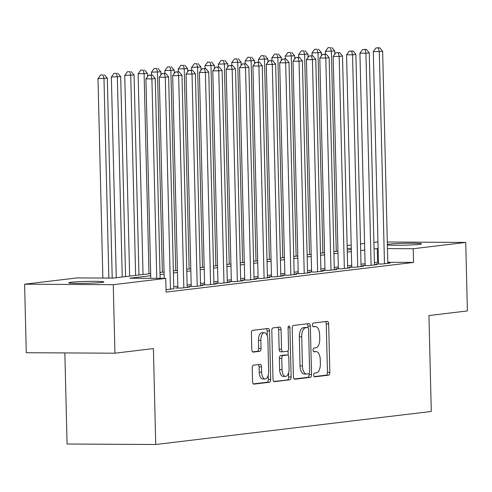 <?xml version="1.0" encoding="UTF-8"?>
<svg xmlns="http://www.w3.org/2000/svg" width="492" height="492" viewBox="0 0 492 492"><rect width="100%" height="100%" fill="white"/><g stroke="black" fill="none" stroke-linecap="round" stroke-linejoin="round"><path stroke-width="0.74" d="M313.681 375.07A1.888 0.922 90.3 0 0 314.591 376.847A1.888 0.922 90.3 0 0 314.646 376.841L328.601 375.168A2.694 1.316 90.3 0 0 329.843 372.321L328.662 323.902A2.694 1.316 90.3 0 0 327.364 321.368A2.694 1.316 90.3 0 0 327.285 321.374L313.33 323.047A1.888 0.922 90.3 0 0 312.463 325.04A1.888 0.922 90.3 0 0 313.367 326.811A1.888 0.922 90.3 0 0 313.422 326.811L315.231 326.596A8.622 4.207 90.3 0 1 315.489 326.577A8.622 4.207 90.3 0 1 319.64 334.695L319.738 338.73A8.622 4.207 90.3 0 1 315.747 347.844L313.945 348.059A1.888 0.922 90.3 0 0 313.072 350.052A1.888 0.922 90.3 0 0 313.982 351.829A1.888 0.922 90.3 0 0 314.037 351.829L315.839 351.608A8.622 4.207 90.3 0 1 316.098 351.596A8.622 4.207 90.3 0 1 320.255 359.713L320.353 363.748A8.622 4.207 90.3 0 1 316.362 372.862L314.554 373.077A1.888 0.922 90.3 0 0 313.681 375.07M70.983 282.279A17.571 0.935 178.6 0 1 90.731 281.344A17.571 0.935 178.6 0 1 103.886 281.934A17.571 0.935 178.6 0 1 101.653 282.445A17.571 0.935 178.6 0 1 81.906 283.374A17.571 0.935 178.6 0 1 68.757 282.789A17.571 0.935 178.6 0 1 70.983 282.279M387.364 244.376A17.571 0.935 178.6 0 1 388.668 244.192A17.571 0.935 178.6 0 1 408.415 243.257A17.571 0.935 178.6 0 1 421.57 243.841A17.571 0.935 178.6 0 1 419.344 244.358A17.571 0.935 178.6 0 1 402.413 245.244A17.571 0.935 178.6 0 1 387.376 244.979M253.491 365.156A2.694 1.316 90.3 0 0 252.242 368.004L252.574 381.589A2.694 1.316 90.3 0 0 253.878 384.123A2.694 1.316 90.3 0 0 253.958 384.117L269.45 382.259A2.694 1.316 90.3 0 0 270.698 379.412L269.511 330.993A2.694 1.316 90.3 0 0 268.214 328.459A2.694 1.316 90.3 0 0 268.134 328.465L252.642 330.323A2.694 1.316 90.3 0 0 251.394 333.17L251.793 349.578A2.694 1.316 90.3 0 0 253.091 352.112A2.694 1.316 90.3 0 0 253.171 352.112L259.807 351.313A2.694 1.316 90.3 0 0 261.049 348.465L260.852 340.329A7.208 3.518 90.3 0 1 264.401 332.703A7.208 3.518 90.3 0 1 267.876 339.486L268.657 371.362A7.208 3.518 90.3 0 1 265.102 378.994A7.208 3.518 90.3 0 1 261.633 372.204L261.504 366.891A2.694 1.316 90.3 0 0 260.2 364.357A2.694 1.316 90.3 0 0 260.12 364.363L253.491 365.156M387.302 242.002L465.727 242.427L467.4 310.938L428.944 315.55L431.287 411.46L155.736 444.497L153.393 348.582L114.937 353.194L113.258 284.683L24.6 284.204L77.103 277.912L113.043 278.103L150.669 273.595M465.727 242.427L413.225 248.724L387.462 248.583M150.724 275.692L129.82 278.195L165.761 278.392L166.099 292.094L413.557 262.427L413.225 248.724M165.761 278.392L113.258 284.683M293.41 376.694A2.694 1.316 90.3 0 0 294.708 379.227A2.694 1.316 90.3 0 0 294.788 379.221L310.28 377.364A2.694 1.316 90.3 0 0 311.528 374.517L310.347 326.098A2.694 1.316 90.3 0 0 309.05 323.564A2.694 1.316 90.3 0 0 308.97 323.57L293.472 325.427A2.694 1.316 90.3 0 0 292.23 328.275L293.41 376.694M289.868 379.812L274.37 381.669A2.694 1.316 90.3 0 1 274.29 381.675A2.694 1.316 90.3 0 1 272.992 379.141L271.812 330.722A2.694 1.316 90.3 0 1 273.06 327.875L279.69 327.075A2.694 1.316 90.3 0 1 279.77 327.075A2.694 1.316 90.3 0 1 281.067 329.609L281.547 349.246A2.694 1.316 90.3 0 0 282.845 351.786A2.694 1.316 90.3 0 0 282.925 351.78L287.322 351.251A2.694 1.316 90.3 0 0 288.57 348.404L288.072 327.961A1.888 0.922 90.3 0 1 289.001 325.962A1.888 0.922 90.3 0 1 289.911 327.74L291.11 376.964A2.694 1.316 90.3 0 1 289.868 379.812L273.761 381.441M378.489 263.7L376.152 263.983L382.143 264.013L390.168 263.054L387.819 263.042M365.113 265.305L362.776 265.588L368.766 265.618L376.792 264.653L374.443 264.641M351.737 266.91L349.4 267.187L355.39 267.224L363.416 266.258L361.067 266.246M338.361 268.509L336.024 268.792L342.014 268.823L350.04 267.863L347.69 267.851M324.984 270.114L322.647 270.397L328.638 270.428L336.663 269.468L334.314 269.456M311.608 271.719L309.271 272.002L315.261 272.033L323.287 271.067L320.938 271.055M298.232 273.324L295.895 273.601L301.885 273.638L309.911 272.673L307.562 272.66M284.856 274.93L282.519 275.206L288.509 275.237L296.535 274.278L294.185 274.265M271.479 276.529L269.142 276.812L275.133 276.842L283.158 275.883L280.809 275.871M258.103 278.134L255.766 278.417L261.756 278.447L269.782 277.488L267.433 277.47M244.727 279.739L242.39 280.022L248.38 280.053L256.406 279.087L254.056 279.075M231.351 281.344L229.014 281.621L235.004 281.658L243.03 280.692L240.68 280.68M217.974 282.943L215.637 283.226L221.628 283.257L229.653 282.297L227.304 282.285M204.598 284.548L202.261 284.831L208.251 284.862L216.277 283.902L213.928 283.89M191.222 286.153L188.885 286.436L194.875 286.467L202.901 285.501L200.552 285.489M177.846 287.758L175.509 288.035L181.499 288.072L189.525 287.107L187.175 287.094M166.038 289.665L173.799 288.699M413.557 262.427L387.801 262.285M378.453 262.236L374.394 262.617M365.076 263.73L361.017 264.222M351.7 265.336L347.641 265.821M338.324 266.941L334.265 267.427M324.948 268.546L320.889 269.032M311.571 270.145L307.512 270.637M298.195 271.75L294.136 272.236M284.819 273.355L280.76 273.841M271.443 274.96L267.384 275.446M258.066 276.565L254.007 277.051M244.69 278.164L240.631 278.65M231.314 279.77L227.255 280.255M217.938 281.375L213.879 281.861M204.561 282.98L200.502 283.466M191.185 284.579L187.126 285.071M177.809 286.184L173.75 286.67M64.852 352.924L67.078 444.018L155.736 444.497M373.895 242.328L377.961 241.953M114.937 353.194L26.273 352.715L24.6 284.204M347.143 245.539L351.202 245.047M360.519 243.934L364.578 243.448M351.288 248.386L347.211 248.368M159.986 272.476L164.045 271.99M173.362 270.877L177.421 270.385M186.739 269.272L190.798 268.786M200.115 267.666L204.174 267.181M213.491 266.061L217.55 265.575M226.867 264.462L230.926 263.97M240.244 262.857L244.303 262.371M253.62 261.252L257.679 260.766M266.996 259.647L271.055 259.161M280.372 258.042L284.431 257.556M293.749 256.443L297.808 255.957M307.125 254.838L311.184 254.352M320.501 253.232L324.56 252.747M333.877 251.627L337.936 251.141M347.254 250.028L351.313 249.536M378.12 248.534L374.055 248.915M364.744 250.028L360.679 250.52M351.368 251.633L347.303 252.119M337.992 253.239L333.927 253.724M324.615 254.844L320.55 255.33M311.239 256.449L307.174 256.935M297.863 258.048L293.798 258.534M284.487 259.653L280.422 260.139M271.11 261.258L267.045 261.744M257.734 262.863L253.669 263.349M244.358 264.462L240.293 264.948M230.982 266.067L226.917 266.553M217.605 267.673L213.54 268.158M204.229 269.278L200.164 269.764M190.853 270.877L186.788 271.369M177.477 272.482L173.412 272.968M164.1 274.087L160.035 274.573M377.616 262.23L377.278 248.528M313.957 351.602A8.622 4.207 90.3 0 0 313.705 351.583A8.622 4.207 90.3 0 0 313.533 351.589L315.839 351.608M313.349 326.583A8.622 4.207 90.3 0 0 313.09 326.565A8.622 4.207 90.3 0 0 312.924 326.571M314.142 376.601L326.202 375.156A2.694 1.316 90.3 0 0 327.451 372.309L326.264 323.89A2.694 1.316 90.3 0 0 325.495 321.583M307.986 327.623L307.949 326.085A2.694 1.316 90.3 0 0 307.18 323.779M294.179 378.994L307.887 377.352A2.694 1.316 90.3 0 0 309.136 374.504L309.111 373.569M308.748 373.772A1.888 0.922 90.3 0 0 309.622 371.78L308.582 329.277A1.888 0.922 90.3 0 0 307.672 327.506A1.888 0.922 90.3 0 0 307.617 327.506L305.71 327.733A8.622 4.207 90.3 0 0 301.719 336.848L302.432 365.9A8.622 4.207 90.3 0 0 306.584 374.018A8.622 4.207 90.3 0 0 306.842 374L308.748 373.772M305.329 327.494A1.888 0.922 90.3 0 0 305.274 327.494A1.888 0.922 90.3 0 0 305.218 327.494L307.617 327.506M306.584 374.018L304.191 374.006A8.622 4.207 90.3 0 1 300.034 365.882L299.327 336.836A8.622 4.207 90.3 0 1 303.318 327.721L305.218 327.494M282.765 351.78L280.532 351.768A2.694 1.316 90.3 0 1 280.446 351.774A2.694 1.316 90.3 0 1 279.148 349.234L278.669 329.597A2.694 1.316 90.3 0 0 277.9 327.291M288.072 350.661L288.189 355.427M288.613 372.715L288.718 376.952L291.11 376.964M282.045 369.621A7.208 3.518 90.3 0 0 285.52 376.411A7.208 3.518 90.3 0 0 289.068 368.779L288.798 357.549A2.694 1.316 90.3 0 0 287.494 355.015A2.694 1.316 90.3 0 0 287.414 355.015L283.017 355.544A2.694 1.316 90.3 0 0 281.768 358.391L282.045 369.621L279.647 369.609A7.208 3.518 90.3 0 0 283.121 376.398L285.52 376.411M285.182 355.009A2.694 1.316 90.3 0 0 285.102 355.003A2.694 1.316 90.3 0 0 285.022 355.003L287.414 355.015M279.647 369.609L279.376 358.379A2.694 1.316 90.3 0 1 280.625 355.531L285.022 355.003M287.469 379.799A2.694 1.316 90.3 0 0 288.718 376.952M265.102 378.994L262.71 378.981A7.208 3.518 90.3 0 1 259.235 372.192L259.106 366.878A2.694 1.316 90.3 0 0 258.337 364.572M264.401 332.703L262.008 332.69A7.208 3.518 90.3 0 0 258.454 340.316L260.852 340.329M252.562 351.885L257.408 351.3A2.694 1.316 90.3 0 0 258.657 348.453L258.454 340.316M267.23 335.685L267.119 330.981A2.694 1.316 90.3 0 0 266.344 328.681M253.349 383.889L267.051 382.247A2.694 1.316 90.3 0 0 268.3 379.4L268.202 375.298M334.794 54.212L334.72 50.965L325.384 51.334L325.452 54.181M330.495 47.675L328.096 47.663L330.495 47.675L331.374 51.365L336.257 251.344M331.829 47.515L334.72 50.965M325.384 51.334L328.096 47.663M384.48 263.73L379.295 51.623L382.641 51.223L387.825 263.331M378.496 263.995L373.305 51.592L379.295 51.623L378.416 47.933L379.756 47.773L376.023 47.921L378.416 47.933M376.023 47.921L373.305 51.592M382.641 51.223L379.756 47.773M321.417 55.817L321.344 52.57L312.008 52.939L312.076 55.787M317.119 49.28L314.72 49.268L317.119 49.28L317.998 52.97L322.881 252.95M318.453 49.12L321.344 52.57M312.008 52.939L314.72 49.268M308.041 57.423L307.967 54.175L298.632 54.544L298.699 57.392M303.742 50.879L301.344 50.867L303.742 50.879L304.622 54.575L309.505 254.555M305.077 50.719L307.967 54.175M298.632 54.544L301.344 50.867M294.665 59.028L294.591 55.774L285.255 56.143L285.323 58.997M290.366 52.484L287.968 52.472L290.366 52.484L291.246 56.18L296.129 256.154M291.701 52.324L294.591 55.774M285.255 56.143L287.968 52.472M281.289 60.627L281.215 57.38L271.879 57.748L271.947 60.596M276.99 54.089L274.591 54.077L276.99 54.089L277.869 57.779L282.752 257.759M278.324 53.929L281.215 57.38M271.879 57.748L274.591 54.077M371.103 265.336L365.919 53.228L369.264 52.829L374.449 264.936M365.119 265.6L359.929 53.197L365.919 53.228L365.039 49.538L366.38 49.378L362.647 49.526L365.039 49.538M362.647 49.526L359.929 53.197M369.264 52.829L366.38 49.378M357.727 266.941L352.543 54.833L355.888 54.434L361.073 266.541M351.743 267.199L346.553 54.803L352.543 54.833L351.663 51.137L353.004 50.977L349.271 51.125L351.663 51.137M349.271 51.125L346.553 54.803M355.888 54.434L353.004 50.977M344.351 268.546L339.166 56.439L342.512 56.033L347.696 268.146M338.367 268.804L333.176 56.402L339.166 56.439L338.287 52.742L339.628 52.582L335.895 52.73L338.287 52.742M335.895 52.73L333.176 56.402M342.512 56.033L339.628 52.582M330.975 270.151L325.79 58.038L329.136 57.638L334.32 269.745M324.991 270.409L319.8 58.007L325.79 58.038L324.911 54.348L326.251 54.188L322.518 54.335L324.911 54.348M322.518 54.335L319.8 58.007M329.136 57.638L326.251 54.188M267.912 62.232L267.839 58.985L258.503 59.354L258.571 62.201M263.607 55.694L261.215 55.682L263.607 55.694L264.493 59.384L269.376 259.364M264.948 55.534L267.839 58.985M258.503 59.354L261.215 55.682M317.598 271.75L312.414 59.643L315.759 59.243L320.944 271.35M311.614 272.014L306.424 59.612L312.414 59.643L311.534 55.953L312.875 55.793L309.142 55.94L311.534 55.953M309.142 55.94L306.424 59.612M315.759 59.243L312.875 55.793M254.536 63.837L254.462 60.59L245.127 60.959L245.194 63.806M250.231 57.3L247.839 57.281L250.231 57.3L251.117 60.99L256 260.969M251.572 57.134L254.462 60.59M245.127 60.959L247.839 57.281M304.222 273.355L299.038 61.248L302.383 60.848L307.568 272.955M298.238 273.613L293.048 61.217L299.038 61.248L298.158 57.558L299.499 57.392L295.766 57.539L298.158 57.558M295.766 57.539L293.048 61.217M302.383 60.848L299.499 57.392M241.16 65.442L241.086 62.189L231.75 62.558L231.818 65.411M236.855 58.899L234.463 58.886L236.855 58.899L237.741 62.595L242.624 262.568M238.196 58.739L241.086 62.189M231.75 62.558L234.463 58.886M290.846 274.96L285.661 62.853L289.007 62.453L294.191 274.561M284.862 275.219L279.671 62.816L285.661 62.853L284.782 59.157L286.123 58.997L282.39 59.145L284.782 59.157M282.39 59.145L279.671 62.816M289.007 62.453L286.123 58.997M227.784 67.041L227.71 63.794L218.374 64.163L218.442 67.01M223.479 60.504L221.086 60.491L223.479 60.504L224.364 64.194L229.247 264.173M224.819 60.344L227.71 63.794M218.374 64.163L221.086 60.491M277.47 276.565L272.285 64.452L275.631 64.052L280.815 276.16M271.486 276.824L266.295 64.421L272.285 64.452L271.406 60.762L272.746 60.602L269.013 60.75L271.406 60.762M269.013 60.75L266.295 64.421M275.631 64.052L272.746 60.602M264.093 278.164L258.909 66.057L262.254 65.657L267.439 277.765M258.109 278.429L252.919 66.026L258.909 66.057L258.029 62.367L259.37 62.207L255.637 62.355L258.029 62.367M255.637 62.355L252.919 66.026M262.254 65.657L259.37 62.207M250.717 279.77L245.533 67.662L248.878 67.263L254.063 279.37M244.733 280.034L239.542 67.632L245.533 67.662L244.653 63.972L245.994 63.812L242.261 63.96L244.653 63.972M242.261 63.96L239.542 67.632M248.878 67.263L245.994 63.812M237.341 281.375L232.156 69.267L235.502 68.868L240.686 280.975M231.357 281.633L226.166 69.237L232.156 69.267L231.277 65.571L232.618 65.411L228.885 65.559L231.277 65.571M228.885 65.559L226.166 69.237M235.502 68.868L232.618 65.411M223.965 282.98L218.78 70.873L222.126 70.467L227.31 282.574M217.981 283.238L212.79 70.836L218.78 70.873L217.901 67.176L219.241 67.017L215.508 67.164L217.901 67.176M215.508 67.164L212.79 70.836M222.126 70.467L219.241 67.017M210.588 284.579L205.404 72.472L208.749 72.072L213.934 284.179M204.604 284.843L199.414 72.441L205.404 72.472L204.524 68.782L205.865 68.622L202.132 68.769L204.524 68.782M202.132 68.769L199.414 72.441M208.749 72.072L205.865 68.622M197.212 286.184L192.028 74.077L195.373 73.677L200.558 285.784M191.228 286.449L186.037 74.046L192.028 74.077L191.148 70.387L192.489 70.227L188.756 70.374L191.148 70.387M188.756 70.374L186.037 74.046M195.373 73.677L192.489 70.227M183.836 287.789L178.651 75.682L181.997 75.282L187.181 287.389M177.852 288.048L172.661 75.651L178.651 75.682L177.772 71.986L179.113 71.826L175.38 71.973L177.772 71.986M175.38 71.973L172.661 75.651M181.997 75.282L179.113 71.826M170.46 289.394L165.275 77.287L168.621 76.881L173.805 288.995M164.205 278.38L159.285 77.25L165.275 77.287L164.396 73.591L165.736 73.431L162.003 73.579L164.396 73.591M162.003 73.579L159.285 77.25M168.621 76.881L165.736 73.431M214.407 68.646L214.334 65.399L204.998 65.768L205.066 68.616M210.102 62.109L207.71 62.097L210.102 62.109L210.988 65.799L215.871 265.778M211.443 61.949L214.334 65.399M204.998 65.768L207.71 62.097M201.031 70.251L200.957 67.004L191.622 67.373L191.689 70.221M196.726 63.714L194.334 63.696L196.726 63.714L197.612 67.404L202.495 267.384M198.067 63.554L200.957 67.004M191.622 67.373L194.334 63.696M187.655 71.857L187.581 68.609L178.245 68.972L178.313 71.826M183.35 65.313L180.958 65.301L183.35 65.313L184.236 69.009L189.119 268.983M184.691 65.153L187.581 68.609M178.245 68.972L180.958 65.301M174.279 73.456L174.205 70.208L164.869 70.577L164.937 73.425M169.974 66.918L167.581 66.906L169.974 66.918L170.859 70.614L175.742 270.588M171.314 66.758L174.205 70.208M164.869 70.577L167.581 66.906M160.902 75.061L160.822 71.814L151.493 72.183L151.561 75.03M156.597 68.523L154.205 68.511L156.597 68.523L157.483 72.213L162.366 272.193M157.938 68.363L160.822 71.814M151.493 72.183L154.205 68.511M147.526 76.666L147.446 73.419L138.117 73.788L143.018 274.511M143.221 70.128L140.829 70.116L143.221 70.128L144.107 73.818L148.99 273.798M144.562 69.969L147.446 73.419M138.117 73.788L140.829 70.116M138.959 274.997L134.07 75.024L124.74 75.393L129.642 276.117M129.845 71.727L127.453 71.715L129.845 71.727L130.731 75.424L135.614 275.397M131.186 71.568L134.07 75.024M124.74 75.393L127.453 71.715M125.583 276.602L120.694 76.623L111.364 76.992L116.266 277.722M116.469 73.333L114.076 73.32L116.469 73.333L117.354 77.029L122.237 277.002M117.809 73.173L120.694 76.623M111.364 76.992L114.076 73.32M112.207 278.103L107.317 78.228L97.988 78.597L102.859 278.054M103.092 74.938L100.7 74.925L103.092 74.938L103.978 78.628L108.849 278.085M104.433 74.778L107.317 78.228M97.988 78.597L100.7 74.925M156.776 278.343L151.899 78.886L155.244 78.486L160.128 278.361M150.786 278.312L145.909 78.855L151.899 78.886L151.019 75.196L152.36 75.036L148.627 75.184L151.019 75.196M148.627 75.184L145.909 78.855M155.244 78.486L152.36 75.036M312.93 326.583L315.231 326.596M326.264 323.89L328.662 323.902M327.451 372.309L329.843 372.321M326.202 375.156L328.601 375.168M307.949 326.085L310.347 326.098M309.136 374.504L311.528 374.517M307.887 377.352L310.28 377.364M303.318 327.721L305.71 327.733M299.327 336.836L301.719 336.848M300.034 365.882L302.432 365.9M278.669 329.597L281.067 329.609M279.148 349.234L281.547 349.246M288.072 327.733L289.911 327.74M280.625 355.531L283.017 355.544M279.376 358.379L281.768 358.391M259.106 366.878L261.504 366.891M259.235 372.192L261.633 372.204M258.657 348.453L261.049 348.465M257.408 351.3L259.807 351.313M267.119 330.981L269.511 330.993M268.3 379.4L270.698 379.412M267.051 382.247L269.45 382.259M313.705 351.583L316.098 351.596M313.09 326.565L315.489 326.577M305.274 327.494L307.672 327.506M280.446 351.774L282.845 351.786M285.102 355.003L287.494 355.015"/></g></svg>
